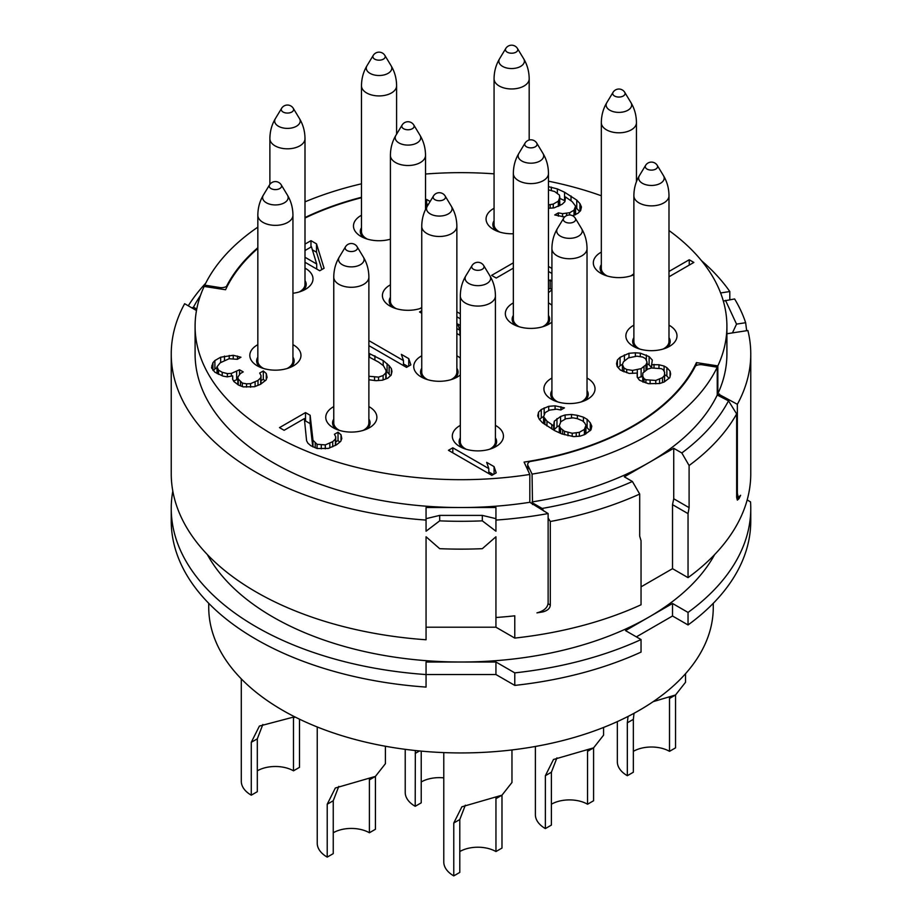 <?xml version="1.0" encoding="UTF-8"?>
<svg xmlns="http://www.w3.org/2000/svg" width="922" height="922" viewBox="0 0 922 922"><rect width="100%" height="100%" fill="white"/><g stroke="black" fill="none" stroke-linecap="round" stroke-linejoin="round"><path stroke-width="1.38" d="M204.765 286.535L204.765 285.152L219.643 287.526A6.823 3.942 0 0 0 226.489 286.396A244.422 141.112 180 0 1 257.837 247.718M188.295 305.804A289.762 167.297 180 0 1 205.733 283.192M200.443 295.559A279.539 161.385 0 0 0 193.493 307.164L191.88 307.879M193.493 307.164L196.755 309.043M361.482 183.812A265.905 153.513 0 0 0 304.998 201.849M257.837 227.135A265.905 153.513 0 0 0 204.765 285.152M304.998 217.534A244.422 141.112 180 0 1 361.482 197.285M226.489 287.814L226.489 286.396M729.809 299.685L729.809 291.536A289.762 167.297 0 0 0 701.504 260.695M746.67 330.698L745.644 322.712A289.762 167.297 0 0 0 734.615 298.947L723.321 301.079M717.846 393.74L717.846 365.907A265.905 153.513 0 0 0 726.905 326.169L726.905 354.002A265.905 153.513 0 0 1 717.846 393.74L737.358 404.309A289.762 167.297 0 0 0 750.762 354.002A289.762 167.297 0 0 0 747.892 330.514L726.905 333.752M737.358 404.309L737.358 493.385L738.349 497.419L740.631 495.275A289.762 167.297 180 0 1 738.937 498.733L737.346 500.116L736.655 497.419L736.655 413.909A289.762 167.297 0 0 1 689.103 465.518L689.103 507.653L673.728 498.767L673.728 448.299L624.309 476.824L632.4 481.491A279.539 161.385 180 0 1 542.148 508.448L543.761 511.042M750.762 354.002L750.762 473.689A289.762 167.297 0 0 1 688.043 577.645L688.043 513.623L689.103 507.653M495.944 617.498A289.762 167.297 0 0 0 514.776 615.815L514.776 638.082L495.944 627.214L495.944 536.777L482.31 548.682A289.762 167.297 180 0 1 439.69 548.682L426.056 536.777L426.056 639.764A289.762 167.297 180 0 1 171.238 473.689L171.238 354.002A289.762 167.297 0 0 0 426.056 520.077L426.056 507.526L495.944 507.526L495.944 520.077A289.762 167.297 0 0 0 548.129 513.554L548.129 602.631C547.864 607.517 544.141 610.929 536.95 612.876A289.762 167.297 180 0 0 542.943 611.897C547.656 610.571 550.111 608.278 550.307 605.016L550.307 521.506A289.762 167.297 0 0 0 639.695 494.054L632.4 481.491M514.776 638.082A289.762 167.297 0 0 0 641.044 604.774L641.044 540.753L639.695 536.178L639.695 494.054M426.056 520.077L426.056 531.21L439.69 520.849A289.762 167.297 0 0 0 482.31 520.849L495.944 531.21L495.944 520.077M196.478 310.541L184.642 303.707A289.762 167.297 0 0 0 171.238 354.002M548.129 513.554L529.816 502.294A265.905 153.513 0 0 1 461 507.526A265.905 153.513 0 0 1 195.095 354.002L195.095 326.169A265.905 153.513 0 0 1 204.154 286.442L225.567 289.75A243.742 140.72 0 0 1 257.837 248.421M361.482 197.711A243.742 140.72 0 0 0 304.998 218.041M720.601 292.966L729.809 291.536M745.644 322.712L736.528 324.118L732.448 332.9M736.528 324.118L725.499 300.353M719.483 395.653L719.483 393.994M717.846 365.907L696.433 362.6L696.433 365.469M532.513 504.541L532.063 474.104L527.937 465.518A6.823 3.942 0 0 1 527.684 464.469A6.823 3.942 0 0 1 529.896 461.565A244.422 141.112 180 0 0 695.511 365.942A6.823 3.942 0 0 1 702.357 364.812L717.235 367.198L717.235 395.031L728.507 400.851A279.539 161.385 180 0 1 681.819 452.967L673.728 448.299M532.063 474.104A265.905 153.513 0 0 0 717.235 367.198M550.307 521.506L548.129 518.026M532.513 502.893L542.148 508.448M532.063 501.937A265.905 153.513 0 0 0 649.019 462.556A265.905 153.513 180 0 0 717.235 395.031M688.043 513.623L672.518 504.657L673.728 498.767M672.518 504.657L672.518 568.678L641.044 586.853M728.507 400.851L736.655 413.909M681.819 452.967L689.103 465.518M688.043 577.645L672.518 568.678M495.944 627.214L426.056 627.214M207.381 554.606A265.905 153.513 0 0 0 461 662.008A265.905 153.513 0 0 0 649.019 617.037L625.519 630.613L641.044 639.568L641.044 652.096A289.762 167.297 0 0 1 514.776 685.403L495.944 674.535L495.944 662.008L426.056 662.008L426.056 674.558A289.762 167.297 0 0 1 171.238 508.483A289.762 167.297 0 0 1 172.806 491.092M495.944 674.535L426.056 674.535L426.056 687.086A289.762 167.297 180 0 1 171.238 521.011L171.238 508.483M514.776 685.403L514.776 672.876L495.944 662.008M688.043 624.955L688.043 612.427A289.762 167.297 0 0 0 750.762 508.483L750.762 521.011A289.762 167.297 180 0 1 688.043 624.955L672.518 616L636.364 636.872M514.776 672.876A289.762 167.297 0 0 0 641.044 639.568M688.043 612.427L672.518 603.472L649.019 617.037A265.905 153.513 180 0 0 714.619 554.606M672.518 603.472L672.518 616M747.177 499.955L750.543 501.902A289.762 167.297 0 0 1 750.762 508.483M208.729 603.322L208.729 607.298A252.271 145.641 0 0 0 364.467 741.853A252.271 145.641 0 0 0 639.384 710.286A252.271 145.641 180 0 0 713.271 607.298L713.271 603.322M617.337 721.603L617.337 761.779A34.091 19.685 0 0 0 627.329 775.702L627.329 722.813L628.066 716.429M653.168 701.654L675.538 694.981L685.519 682.28L685.519 673.705M633.356 751.338A25.562 14.764 180 0 1 669.51 751.338L675.538 747.869L675.538 694.981L669.51 698.461L669.522 697.758M627.329 775.702L633.356 772.221L633.356 719.333L634.013 713.294M669.51 751.338L669.51 698.461M241.299 678.88L241.299 781.268A34.091 19.685 0 0 0 251.28 795.179L251.28 742.291L259.405 726.075L294.648 716.786M257.307 770.827A25.562 14.764 180 0 1 293.473 770.827L299.5 767.346L299.5 719.183M251.28 795.179L257.307 791.698L257.307 738.822L262.851 724.473M293.473 770.827L293.473 717.235M317.237 726.974L317.237 843.192A34.091 19.685 0 0 0 327.218 857.114L327.218 804.226L335.331 788.01L375.427 776.393L385.408 763.693L385.408 746.255M333.245 832.762A25.562 14.764 180 0 1 369.399 832.762L375.427 829.281L375.427 776.393L369.399 779.874L369.411 779.171M327.218 857.114L333.245 853.634L333.245 800.745L338.777 786.397M369.399 832.762L369.399 779.874M443.782 752.606L443.782 861.978A34.091 19.685 0 0 0 453.774 875.9L453.774 823.012L461.887 806.796L501.983 795.179L511.964 782.478L511.964 749.943M459.79 851.548A25.562 14.764 180 0 1 495.955 851.548L501.983 848.067L501.983 795.179L495.955 798.659L495.955 797.956M453.774 875.9L459.79 872.419L459.79 819.531L465.333 805.183M495.955 851.548L495.955 798.659M535.382 746.463L535.382 814.668A34.091 19.685 0 0 0 545.363 828.578L545.363 775.702L553.488 759.486L593.584 747.857L603.564 735.168L603.564 727.458M551.391 804.226A25.562 14.764 180 0 1 587.556 804.226L593.584 800.745L593.584 747.857L587.556 751.338L587.556 750.635M545.363 828.578L551.391 825.098L551.391 772.221L556.934 757.872M587.556 804.226L587.556 751.338M511.964 750.45L512.828 749.84M405.219 749.332L405.219 792.401A34.091 19.685 0 0 0 415.2 806.312L415.338 750.543M415.2 806.312L421.227 802.832L421.227 751.119M421.227 781.96A25.562 14.764 180 0 1 443.782 777.868M529.816 502.294L529.816 474.461L524.088 462.095A243.742 140.72 0 0 0 696.433 362.6M439.69 520.849L439.69 515.398L426.056 518.66M439.69 515.398L482.31 515.398L495.944 518.66M482.31 520.849L482.31 515.398M195.095 326.169A265.905 153.513 0 0 0 529.816 474.461M726.905 326.169A265.905 153.513 0 0 0 668.992 230.523M601.328 195.775A265.905 153.513 0 0 0 548.463 181.196M494.065 173.843A265.905 153.513 0 0 0 425.526 174.028M513.347 302.912A25.562 14.764 0 0 0 512.828 324.083A25.562 14.764 0 0 0 548.982 324.083A25.562 14.764 0 0 0 551.921 322.055M551.921 305.24A25.562 14.764 0 0 0 548.982 303.211A25.562 14.764 0 0 0 548.463 302.912M390.409 284.829A25.562 14.764 0 0 0 389.891 305.989A25.562 14.764 0 0 0 421.746 307.983M421.746 355.8A25.562 14.764 0 0 0 421.227 376.971A25.562 14.764 0 0 0 457.381 376.971A25.562 14.764 0 0 0 460.32 374.943M460.32 358.116A25.562 14.764 0 0 0 457.381 356.088A25.562 14.764 0 0 0 456.863 355.8M551.921 378.066A25.562 14.764 0 0 0 551.391 399.238A25.562 14.764 0 0 0 587.556 399.238A25.562 14.764 0 0 0 587.556 378.366A25.562 14.764 0 0 0 587.026 378.066M633.875 325.178A25.562 14.764 0 0 0 633.356 346.349A25.562 14.764 0 0 0 669.51 346.349A25.562 14.764 0 0 0 669.51 325.478A25.562 14.764 0 0 0 668.992 325.178M601.328 252.121A25.562 14.764 0 0 0 600.81 273.292A25.562 14.764 0 0 0 633.875 274.814M494.065 208.28A25.562 14.764 0 0 0 493.547 229.451A25.562 14.764 0 0 0 513.347 233.739M361.482 215.241A25.562 14.764 0 0 0 360.963 236.412A25.562 14.764 0 0 0 390.409 239.19M292.942 293.265A25.562 14.764 0 0 0 305.516 289.289A25.562 14.764 0 0 0 305.516 268.417A25.562 14.764 0 0 0 304.998 268.118M257.837 344.667A25.562 14.764 0 0 0 257.307 365.838A25.562 14.764 0 0 0 293.473 365.838A25.562 14.764 0 0 0 293.473 344.955A25.562 14.764 0 0 0 292.942 344.667M333.764 406.602A25.562 14.764 0 0 0 333.245 427.762A25.562 14.764 0 0 0 369.399 427.762A25.562 14.764 0 0 0 369.399 406.89A25.562 14.764 0 0 0 368.881 406.602M460.32 425.388A25.562 14.764 0 0 0 459.79 446.559A25.562 14.764 0 0 0 495.955 446.559A25.562 14.764 0 0 0 495.955 425.676A25.562 14.764 0 0 0 495.425 425.388M448.461 450.316L491.852 475.36L496.197 472.859L494.065 466.624L486.689 462.36L488.81 468.595L452.806 447.804L448.461 450.316M310.138 415.257L305.516 412.595L279.493 427.624L284.103 430.297L304.352 418.6L306.588 440.762L307.902 443.194L310.875 445.752L317.133 448.53L328.463 448.392L336.622 444.75L340.76 441.292L341.797 438.549L341.002 434.746L338.028 432.199L334.421 434.285L335.735 436.728L335.412 439.045L332.727 441.661L325.293 444.888L317.064 444.312L312.973 440.278L310.138 415.257L310.138 423.613L305.516 420.951L304.64 421.458M211.541 367.809L214.918 372.258L223.02 376.107L227.238 376.868L232.701 375.842L232.575 379.115L233.9 381.547L238.717 385.166L243.131 386.871L254.46 386.733L260.442 384.347L266.032 380.06L267.08 377.317L266.274 373.514L263.312 370.967L259.693 373.053L261.018 375.485L260.695 377.813L257.999 380.429L250.565 383.656L246.554 383.84L242.336 383.079L238.245 379.046L237.841 377.144L240.331 373.571L243.224 371.9L239.536 369.768L231.376 373.41L227.365 373.594L222.225 372.304L218.537 370.171L217.004 366.783L220.22 362.795L229.105 358.739L237.334 359.315L240.953 357.229L233.243 355.281L220.669 357.206L214.884 360.548L212.913 362.749L211.541 367.809M304.998 262.274L319.738 270.78L324.083 268.279L316.511 243.869L310.979 240.665L304.998 244.123M427.093 206.54L427.635 204.2L428.281 204.58M430.159 201.48L426.632 199.452L425.526 200.086M548.463 208.314L554.064 207.888L562.213 204.246L564.909 201.618L565.555 196.985L572.216 201.664L575.582 206.113L574.014 210.228L569.681 212.728L562.57 213.639L558.352 212.867L554.733 214.953L564.644 216.981M572.677 215.771L577.91 213.305L580.606 210.689L581.448 207.001L579.926 203.612L576.757 200.109L564.552 192.237L557.372 188.918L548.463 186.659M668.992 276.784L693.851 262.436L689.241 259.762L668.992 271.46M651.647 364.709L652.303 360.076L649.123 356.572L640.294 353.149L635.362 352.803L628.977 353.287L620.091 357.344L617.406 359.972L616.553 363.648L617.152 366.507L620.322 370.01L629.161 373.433L637.194 373.064L637.263 377.282L639.511 380.244L648.339 383.679L659.668 383.529L664.209 381.985L669.787 377.686L670.64 373.998L670.04 371.151L666.871 367.648L664.094 366.057L658.965 364.755L651.647 364.709L651.647 367.982M564.437 407.881L555.09 405.818L548.705 406.314L541.272 409.529L538.575 412.157L537.733 415.845L539.255 419.222L542.424 422.725L554.629 430.609L561.809 433.916L573.738 436.625L580.122 436.141L584.663 434.585L590.967 429.883L591.809 426.195L590.287 422.806L587.118 419.303L583.43 417.17L577.368 415.349L571.502 414.462L565.117 414.958L560.576 416.514L554.272 421.216L553.626 425.849L546.965 421.17L543.588 416.721L545.167 412.618L549.5 410.117L556.611 409.207L560.83 409.967L564.437 407.881M368.881 345.635L406.521 367.371L410.866 364.858L408.734 358.623L401.358 354.359L403.479 360.594L368.881 340.621M368.881 379.772L376.072 380.682L382.457 380.198L387.724 378.216L391.135 375.185L391.977 371.497L391.377 368.65L389.13 365.677L383.195 360.583L368.881 353.31M456.863 316.822L460.32 318.816M460.32 313.814L456.863 311.809M421.746 310.702L419.545 311.982L421.746 313.25M456.863 333.522L460.32 335.516M460.32 325.501L457.761 324.025L459.882 330.26L456.863 328.52M548.463 271.46L551.921 273.454M551.921 268.44L548.463 266.446M513.347 262.828L491.61 275.378L496.232 278.041L513.347 268.152M548.463 292.654L551.921 289.842M551.921 281.464L550.157 279.954L548.463 280.933M546.193 325.478A18.751 10.822 0 0 0 548.463 315.416M513.347 315.416A18.751 10.822 0 0 0 515.617 325.478M542.597 326.768A17.553 10.13 0 0 0 543.323 326.376A17.553 10.13 0 0 0 548.463 319.208L548.463 173.463A17.553 10.13 180 0 1 543.323 180.631A17.553 10.13 180 0 1 524.192 182.833A17.553 10.13 180 0 1 513.347 173.463L513.347 319.208A17.553 10.13 0 0 0 519.213 326.768M390.409 297.322A18.751 10.822 0 0 0 392.68 307.383M425.526 209.478L425.526 155.369A17.553 10.13 180 0 1 420.386 162.537A17.553 10.13 180 0 1 401.254 164.738A17.553 10.13 180 0 1 390.409 155.369L390.409 301.125A17.553 10.13 0 0 0 396.276 308.686M419.66 308.686A17.553 10.13 0 0 0 420.386 308.294A17.553 10.13 0 0 0 421.746 307.406M454.604 378.366A18.751 10.822 0 0 0 456.863 368.293M421.746 368.293A18.751 10.822 0 0 0 424.016 378.366M450.996 379.657A17.553 10.13 0 0 0 451.722 379.265A17.553 10.13 0 0 0 456.863 372.096L456.863 226.351A17.553 10.13 180 0 1 451.722 233.52A17.553 10.13 180 0 1 432.591 235.709A17.553 10.13 180 0 1 421.746 226.351L421.746 372.096A17.553 10.13 0 0 0 427.612 379.657M584.767 400.632A18.751 10.822 0 0 0 587.026 390.571M551.921 390.571A18.751 10.822 0 0 0 554.18 400.632M581.171 401.923A17.553 10.13 0 0 0 581.886 401.531A17.553 10.13 0 0 0 587.026 394.362L587.026 248.617A17.553 10.13 180 0 1 581.886 255.786A17.553 10.13 180 0 1 562.754 257.976A17.553 10.13 180 0 1 551.921 248.617L551.921 394.362A17.553 10.13 0 0 0 557.775 401.923M666.721 347.744A18.751 10.822 0 0 0 668.992 337.683M633.875 337.683A18.751 10.822 0 0 0 636.134 347.744M663.125 349.035A17.553 10.13 0 0 0 663.84 348.643A17.553 10.13 0 0 0 668.992 341.486L668.992 195.729A17.553 10.13 180 0 1 663.84 202.898A17.553 10.13 180 0 1 644.709 205.099A17.553 10.13 180 0 1 633.875 195.729L633.875 341.486A17.553 10.13 0 0 0 639.73 349.035M601.328 264.614A18.751 10.822 0 0 0 603.599 274.675M636.445 181.68L636.445 122.672A17.553 10.13 180 0 1 631.305 129.841A17.553 10.13 180 0 1 612.173 132.03A17.553 10.13 180 0 1 601.328 122.672L601.328 268.417A17.553 10.13 0 0 0 607.195 275.978M630.59 275.978A17.553 10.13 0 0 0 631.305 275.586A17.553 10.13 0 0 0 633.875 273.696M494.065 220.773A18.751 10.822 0 0 0 496.324 230.846M529.182 140.04L529.182 78.831A17.553 10.13 180 0 1 524.03 86A17.553 10.13 180 0 1 504.899 88.189A17.553 10.13 180 0 1 494.065 78.831L494.065 224.576A17.553 10.13 0 0 0 499.92 232.137M361.482 227.734A18.751 10.822 0 0 0 363.752 237.795M396.598 134.174L396.598 85.792A17.553 10.13 180 0 1 391.458 92.961A17.553 10.13 180 0 1 372.327 95.15A17.553 10.13 180 0 1 361.482 85.792L361.482 231.537A17.553 10.13 0 0 0 367.348 239.098M302.739 290.684A18.751 10.822 0 0 0 304.998 280.622M299.143 291.986A17.553 10.13 0 0 0 299.857 291.594A17.553 10.13 0 0 0 304.998 284.425L304.998 138.669A17.553 10.13 180 0 1 299.857 145.837A17.553 10.13 180 0 1 280.726 148.039A17.553 10.13 180 0 1 269.881 138.669L269.881 184.365M290.684 367.233A18.751 10.822 0 0 0 292.942 357.16M257.837 357.16A18.751 10.822 0 0 0 260.096 367.233M287.088 368.523A17.553 10.13 0 0 0 287.802 368.132A17.553 10.13 0 0 0 292.942 360.963L292.942 215.218A17.553 10.13 180 0 1 287.802 222.386A17.553 10.13 180 0 1 268.671 224.576A17.553 10.13 180 0 1 257.837 215.218L257.837 360.963A17.553 10.13 0 0 0 263.692 368.523M366.61 429.156A18.751 10.822 0 0 0 368.881 419.095M333.764 419.095A18.751 10.822 0 0 0 336.023 429.156M363.014 430.459A17.553 10.13 0 0 0 363.741 430.067A17.553 10.13 0 0 0 368.881 422.898L368.881 277.142A17.553 10.13 180 0 1 363.741 284.31A17.553 10.13 180 0 1 344.598 286.512A17.553 10.13 180 0 1 333.764 277.142L333.764 422.898A17.553 10.13 0 0 0 339.63 430.459M493.166 447.942A18.751 10.822 0 0 0 495.425 437.881M460.32 437.881A18.751 10.822 0 0 0 462.579 447.942M489.57 449.245A17.553 10.13 0 0 0 490.285 448.853A17.553 10.13 0 0 0 495.425 441.684L495.425 295.939A17.553 10.13 180 0 1 490.285 303.108A17.553 10.13 180 0 1 471.154 305.297A17.553 10.13 180 0 1 460.32 295.939L460.32 441.684A17.553 10.13 0 0 0 466.175 449.245M452.806 447.804L452.806 452.817M488.81 468.595L488.81 473.608M494.065 466.624L494.065 474.081M493.305 474.53L488.81 471.937M305.516 412.595L305.516 420.951M312.973 440.278L312.973 446.905M312.765 446.836L310.138 423.613M315.22 443.24L315.22 447.781M317.064 444.312L317.064 448.495M321.282 445.072L321.282 448.818M325.293 444.888L325.293 448.795M329.834 443.332L329.834 447.873M332.727 441.661L332.727 446.79M335.412 439.045L335.412 445.441M335.735 436.728L335.712 445.268M338.028 432.199L338.028 440.555L335.735 441.88M341.002 434.746L341.002 440.647M339.815 442.076L338.028 440.555M211.876 365.481L211.876 368.397M212.913 362.749L212.913 370.287M214.884 360.548L214.884 368.892L213.305 370.667M220.669 357.206L220.669 362.542M217.004 367.671L214.884 368.892M224.484 356.065L224.484 360.329M229.221 355.466L229.221 358.716M233.243 355.281L233.243 358.554M237.461 356.042L237.461 359.246M217.004 366.783L217.004 373.468M217.408 368.685L217.408 373.698M218.537 370.171L218.537 374.344M222.225 372.304L222.225 375.796M227.365 373.594L227.365 376.844M231.376 373.41L231.376 376.095M236.643 371.439L236.643 379.783L233.577 380.936M239.536 369.768L239.536 374.712M237.841 379.092L236.643 379.783M237.841 377.144L237.841 384.658M238.245 379.046L238.245 384.889M240.492 382.008L240.492 385.845M242.336 383.079L242.336 386.572M246.554 383.84L246.554 387.113M250.565 383.656L250.565 387.228M255.106 382.1L255.106 386.479M257.999 380.429L257.999 385.327M260.695 377.813L260.695 384.197M261.018 375.485L260.984 384.036M263.312 370.967L263.312 379.322L261.018 380.636M266.274 373.514L266.274 379.415M265.087 380.844L263.312 379.322M232.701 375.842L232.701 379.334M321.882 269.547L316.511 252.213L312.374 249.827M316.511 243.869L316.511 252.213M310.979 240.665L310.979 247.061M304.998 250.519L311.452 246.785L316.695 264.015L316.695 269.028M316.695 264.015L304.998 257.261M426.632 199.452L426.632 207.346M426.275 208.003L425.526 208.441M551.31 187.085L551.31 190.405M557.372 188.918L557.372 193.101M564.552 192.237L564.552 200.581L559.896 198.437M571.018 195.96L571.018 200.766M576.757 200.109L576.757 208.464L575.582 207.623M579.926 203.612L579.926 211.345M579.627 211.634L576.757 208.464M558.352 212.867L558.352 216.163M562.57 213.639L562.57 216.785M566.581 213.443L566.581 215.621M569.681 212.728L569.681 214.976M574.014 210.228L574.014 215.322M575.259 208.441L575.259 214.838M575.582 206.113L575.558 214.665M548.463 189.863L554.675 191.546L559.493 195.153L559.861 205.606M559.896 197.054L558.329 201.157L553.258 204.085L548.463 204.88M559.573 199.371L559.573 205.767M558.329 201.157L558.329 206.424M553.258 204.085L553.258 207.946M550.169 204.799L550.169 208.188M689.241 259.762L689.241 265.098M654.021 364.409L654.021 367.947M658.965 364.755L658.965 368.224M664.094 366.057L664.094 371.289M666.871 367.648L666.871 376.003L664.578 374.678M670.04 371.151L670.04 376.614M669.049 378.412L666.871 376.003M637.194 373.064L637.194 376.914M617.406 359.972L617.406 366.772M620.091 357.344L620.091 365.7L618.143 367.59M624.436 354.843L624.436 360.709M622.5 364.305L620.091 365.7M628.977 353.287L628.977 357.736M635.362 352.803L635.362 356.376M640.294 353.149L640.294 356.699M646.357 354.97L646.357 360.537M649.123 356.572L649.123 364.928L647.037 363.717M651.647 367.705L649.123 364.928M642.738 376.072L637.805 377.997M664.578 372.177L664.451 375.438L662.48 377.64L655.773 380.452L645.896 379.76L644.052 378.688L642.726 376.257L642.853 372.995L647.717 369.111L651.531 367.982L661.408 368.673L663.252 369.734L664.578 372.177L664.532 381.789M628.331 357.92L636.883 356.18L642.738 357.068L645.515 358.658L647.037 362.046L645.988 364.778L641.124 368.65L632.573 370.39L626.706 369.515L623.94 367.913L622.419 364.536L623.468 361.793L628.331 357.92M647.037 362.046L647.037 369.503M645.988 364.778L645.988 370.114M644.017 366.979L644.017 371.681M641.124 368.65L641.124 377.006M637.309 369.791L637.309 377.34M632.573 370.39L632.573 373.387M626.706 369.515L626.706 372.695M623.94 367.913L623.94 371.854M622.419 364.536L622.419 371.209M659.587 379.311L659.587 383.54M655.773 380.452L655.773 383.829M650.114 380.521L650.114 383.806M645.896 379.76L645.896 382.941M644.052 378.688L644.052 382.376M642.726 376.257L642.726 381.985M664.451 375.438L664.451 381.835M662.48 377.64L662.48 382.572M560.945 406.706L560.945 409.898M543.588 416.721L543.588 423.567M544.914 419.153L544.914 424.523M546.965 421.17L546.965 426.01M551.782 424.788L551.782 428.961M553.626 425.849L553.626 430.032M554.272 421.216L554.168 430.344M556.969 418.6L556.969 426.944L554.272 429.571M560.576 416.514L560.576 422.08M559.32 425.584L556.969 426.944M565.117 414.958L565.117 419.222M571.502 414.462L571.502 417.92M577.368 415.349L577.368 418.657M583.43 417.17L583.43 421.7M587.118 419.303L587.118 427.658L585.954 426.978M590.287 422.806L590.287 430.539M589.988 430.828L587.118 427.658M538.575 412.157L538.575 417.724M541.272 409.529L541.272 417.885L539.554 419.556M544.164 407.87L544.164 414.047M543.623 416.525L541.272 417.885M548.705 406.314L548.705 410.578M555.09 405.818L555.09 409.276M585.954 425.307L584.387 429.41L579.316 432.337L572.216 433.248L564.506 431.3L560.611 428.211L559.285 425.78L560.853 421.677L565.924 418.761L573.023 417.85L577.241 418.611L582.577 420.858L584.629 422.875L585.954 425.307L585.919 433.859M562.662 430.228L562.662 434.17M560.611 428.211L560.611 433.363M559.285 425.78L559.285 432.752M585.631 427.635L585.631 434.032M584.387 429.41L584.387 434.677M579.316 432.337L579.316 436.198M576.227 433.052L576.227 436.44M572.216 433.248L572.216 436.406M567.998 432.476L567.998 435.772M564.506 431.3L564.506 434.735M403.479 360.594L403.479 365.608M408.734 358.623L408.734 366.092M407.973 366.53L403.479 363.936M383.195 360.583L383.195 365.538M374.885 355.788L374.885 359.96M387.09 363.66L387.09 372.015L386.122 371.243M389.13 365.677L389.13 374.032L387.09 372.015M391.377 368.65L391.377 374.113M390.467 375.784L389.13 374.032M369.549 353.541L369.549 357.229M368.881 356.929L378.654 362.139L383.471 365.746L386.122 370.621L385.799 372.937L383.103 375.554L378.562 377.11L368.881 376.268M386.122 370.621L386.122 378.827M385.799 372.937L385.799 378.942M383.103 375.554L383.103 379.956M378.562 377.11L378.562 380.486M374.551 377.294L374.551 380.579M459.882 330.26L459.882 335.274M550.157 279.954L550.157 288.298L548.463 289.278M551.921 289.808L550.157 288.298M219.643 288.84L219.643 287.526M737.358 493.385L736.655 492.982M738.937 498.733L736.655 497.419M527.937 465.518L527.937 470.393M541.836 611.251L542.943 611.897M548.037 603.703L550.307 605.016M627.329 722.813L633.356 719.333M251.28 742.291L257.307 738.822M293.473 717.938L295.086 717.005M327.218 804.226L333.245 800.745M453.774 823.012L459.79 819.531M545.363 775.702L551.391 772.221M415.2 753.424L419.487 750.957M536.742 143.106A6.823 6.823 0 0 0 525.067 143.106A6.177 3.573 0 0 0 527.615 147.313A6.177 3.573 0 0 0 535.279 146.805A6.177 3.573 180 0 0 536.742 143.106L542.954 153.386A12.77 7.364 180 0 1 539.935 161.027A12.77 7.364 180 0 1 524.122 162.065A12.77 7.364 180 0 1 518.856 153.386C515.248 159.414 513.416 166.11 513.347 173.463M413.805 125.023A6.823 6.823 0 0 0 402.13 125.023A6.177 3.573 0 0 0 404.677 129.218A6.177 3.573 0 0 0 412.341 128.723A6.177 3.573 180 0 0 413.805 125.023L420.017 135.292A12.77 7.364 180 0 1 416.998 142.945A12.77 7.364 180 0 1 401.185 143.97A12.77 7.364 180 0 1 395.918 135.292C392.311 141.331 390.479 148.016 390.409 155.369M445.142 195.994A6.823 6.823 0 0 0 433.467 195.994A6.177 3.573 0 0 0 436.014 200.189A6.177 3.573 0 0 0 443.678 199.694A6.177 3.573 180 0 0 445.142 195.994L451.354 206.274A12.77 7.364 180 0 1 448.334 213.916A12.77 7.364 180 0 1 432.522 214.941A12.77 7.364 180 0 1 427.255 206.274C423.647 212.302 421.815 218.998 421.746 226.351M575.305 218.26A6.823 6.823 0 0 0 563.642 218.26A6.177 3.573 0 0 0 566.189 222.456A6.177 3.573 0 0 0 573.841 221.96A6.177 3.573 180 0 0 575.305 218.26L581.528 228.541A12.77 7.364 180 0 1 578.497 236.182A12.77 7.364 180 0 1 562.685 237.208A12.77 7.364 180 0 1 557.418 228.541C553.811 234.568 551.978 241.264 551.921 248.617M657.259 165.384A6.823 6.823 0 0 0 645.596 165.384A6.177 3.573 0 0 0 648.143 169.579A6.177 3.573 0 0 0 655.796 169.072A6.177 3.573 180 0 0 657.259 165.384L663.483 175.653A12.77 7.364 180 0 1 660.463 183.294A12.77 7.364 180 0 1 644.639 184.331A12.77 7.364 180 0 1 639.384 175.653C635.777 181.692 633.933 188.376 633.875 195.729M624.724 92.315A6.823 6.823 0 0 0 613.061 92.315A6.177 3.573 0 0 0 615.608 96.51A6.177 3.573 0 0 0 623.26 96.015A6.177 3.573 180 0 0 624.724 92.315L630.936 102.596A12.77 7.364 180 0 1 627.917 110.237A12.77 7.364 180 0 1 612.104 111.262A12.77 7.364 180 0 1 606.837 102.596C603.23 108.623 601.398 115.319 601.328 122.672M517.449 48.474A6.823 6.823 0 0 0 505.786 48.474A6.177 3.573 0 0 0 508.333 52.669A6.177 3.573 0 0 0 515.986 52.174A6.177 3.573 180 0 0 517.449 48.474L523.673 58.754A12.77 7.364 180 0 1 520.642 66.396A12.77 7.364 180 0 1 504.83 67.421A12.77 7.364 180 0 1 499.574 58.754C495.967 64.782 494.123 71.478 494.065 78.831M384.877 55.435A6.823 6.823 0 0 0 373.214 55.435A6.177 3.573 0 0 0 375.761 59.63A6.177 3.573 0 0 0 383.414 59.135A6.177 3.573 180 0 0 384.877 55.435L391.089 65.716A12.77 7.364 180 0 1 388.07 73.357A12.77 7.364 180 0 1 372.258 74.382A12.77 7.364 180 0 1 366.991 65.716C363.383 71.743 361.551 78.439 361.482 85.792M293.277 108.323A6.823 6.823 0 0 0 281.613 108.323A6.177 3.573 0 0 0 284.16 112.519A6.177 3.573 0 0 0 291.813 112.023A6.177 3.573 180 0 0 293.277 108.323L299.489 118.592A12.77 7.364 180 0 1 296.469 126.233A12.77 7.364 180 0 1 280.657 127.271A12.77 7.364 180 0 1 275.39 118.592C271.783 124.631 269.95 131.316 269.881 138.669M281.222 184.861A6.823 6.823 0 0 0 269.558 184.861A6.177 3.573 0 0 0 272.105 189.056A6.177 3.573 0 0 0 279.758 188.561A6.177 3.573 180 0 0 281.222 184.861L287.445 195.141A12.77 7.364 180 0 1 284.414 202.782A12.77 7.364 180 0 1 268.602 203.808A12.77 7.364 180 0 1 263.335 195.141C259.727 201.169 257.895 207.865 257.837 215.218M357.16 246.796A6.823 6.823 0 0 0 345.485 246.796A6.177 3.573 0 0 0 348.032 250.991A6.177 3.573 0 0 0 355.696 250.496A6.177 3.573 180 0 0 357.16 246.796L363.372 257.077A12.77 7.364 180 0 1 360.352 264.718A12.77 7.364 180 0 1 344.528 265.743A12.77 7.364 180 0 1 339.273 257.077C335.666 263.104 333.822 269.789 333.764 277.142M483.704 265.582A6.823 6.823 0 0 0 472.041 265.582A6.177 3.573 0 0 0 474.588 269.777A6.177 3.573 0 0 0 482.241 269.282A6.177 3.573 180 0 0 483.704 265.582L489.928 275.862A12.77 7.364 180 0 1 486.897 283.503A12.77 7.364 180 0 1 471.084 284.529A12.77 7.364 180 0 1 465.817 275.862C462.21 281.89 460.378 288.586 460.32 295.939M527.684 464.469L527.684 469.863M542.954 153.386C546.562 159.414 548.394 166.11 548.463 173.463M525.067 143.106L518.856 153.386M420.017 135.292C423.624 141.331 425.468 148.016 425.526 155.369M402.13 125.023L395.918 135.292M451.354 206.274C454.961 212.302 456.805 218.998 456.863 226.351M433.467 195.994L427.255 206.274M581.528 228.541C585.136 234.568 586.968 241.264 587.026 248.617M563.642 218.26L557.418 228.541M663.483 175.653C667.09 181.692 668.923 188.376 668.992 195.729M645.596 165.384L639.384 175.653M630.936 102.596C634.543 108.623 636.387 115.319 636.445 122.672M613.061 92.315L606.837 102.596M523.673 58.754C527.28 64.782 529.113 71.478 529.182 78.831M505.786 48.474L499.574 58.754M391.089 65.716C394.697 71.743 396.541 78.439 396.598 85.792M373.214 55.435L366.991 65.716M299.489 118.592C303.108 124.631 304.94 131.316 304.998 138.669M281.613 108.323L275.39 118.592M287.445 195.141C291.052 201.169 292.885 207.865 292.942 215.218M269.558 184.861L263.335 195.141M363.372 257.077C366.979 263.104 368.812 269.789 368.881 277.142M345.485 246.796L339.273 257.077M489.928 275.862C493.535 281.89 495.368 288.586 495.425 295.939M472.041 265.582L465.817 275.862M738.349 497.419L736.655 496.439"/></g></svg>
